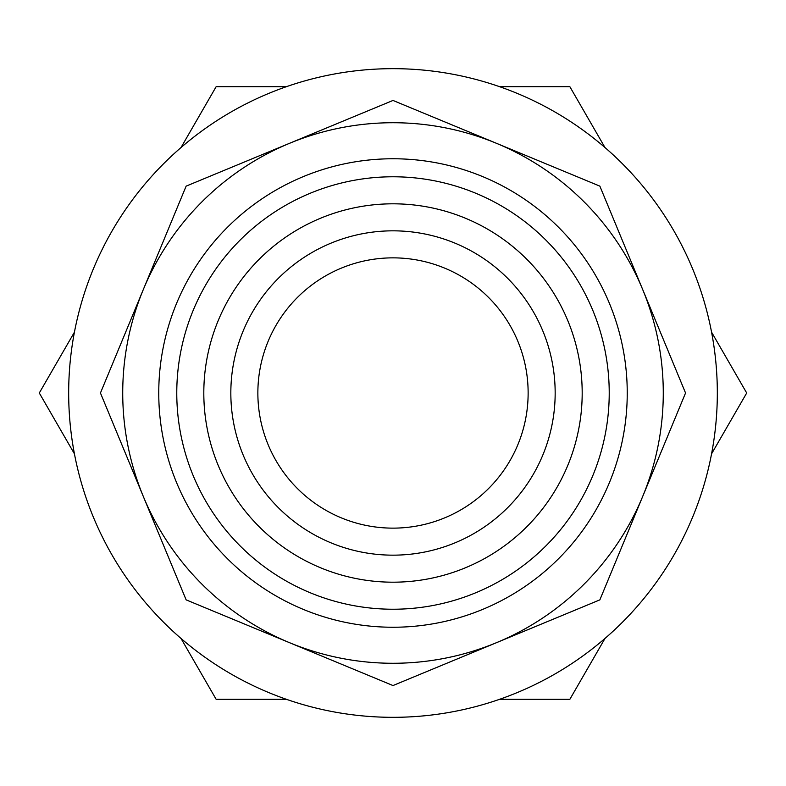 <?xml version="1.0" encoding="UTF-8"?>
<svg xmlns="http://www.w3.org/2000/svg" width="786" height="786" viewBox="0 0 786 786"><rect width="100%" height="100%" fill="white"/><g stroke="black" fill="none" stroke-linecap="round" stroke-linejoin="round"><path stroke-width="1.18" d="M393 582.19A189.19 189.19 0 0 1 229.158 298.405A189.19 189.19 0 0 1 556.842 298.405A189.19 189.19 0 0 1 393 582.19M393 555.162A162.162 162.162 0 0 1 252.561 311.914A162.162 162.162 0 0 1 533.439 311.914A162.162 162.162 0 0 1 393 555.162M393 257.857A135.143 135.143 0 0 1 510.035 460.567A135.143 135.143 0 0 1 275.965 460.567A135.143 135.143 0 0 1 393 257.857M711.576 332.164L746.7 393L711.576 453.836M499.601 86.686L569.85 86.686L604.974 147.522M181.026 147.522L216.15 86.686L286.399 86.686M74.424 453.836L39.3 393L74.424 332.164M286.399 699.314L216.15 699.314L181.026 638.478M604.974 638.478L569.85 699.314L499.601 699.314M393 176.781A216.219 216.219 0 0 1 580.255 501.114A216.219 216.219 0 0 1 205.745 501.114A216.219 216.219 0 0 1 393 176.781M393 158.762A234.238 234.238 0 0 1 595.857 510.124A234.238 234.238 0 0 1 190.143 510.124A234.238 234.238 0 0 1 393 158.762M143.298 289.572A270.276 270.276 0 0 1 642.702 289.572A270.276 270.276 0 0 1 289.572 642.702A270.276 270.276 0 0 1 143.298 289.572L186.135 186.135L393 100.451L599.865 186.135L685.549 393L599.865 599.865L393 685.549L186.135 599.865L100.451 393L143.298 289.572M393 68.667A324.333 324.333 0 0 0 112.123 555.162A324.333 324.333 0 0 0 673.877 555.162A324.333 324.333 0 0 0 393 68.667"/></g></svg>
